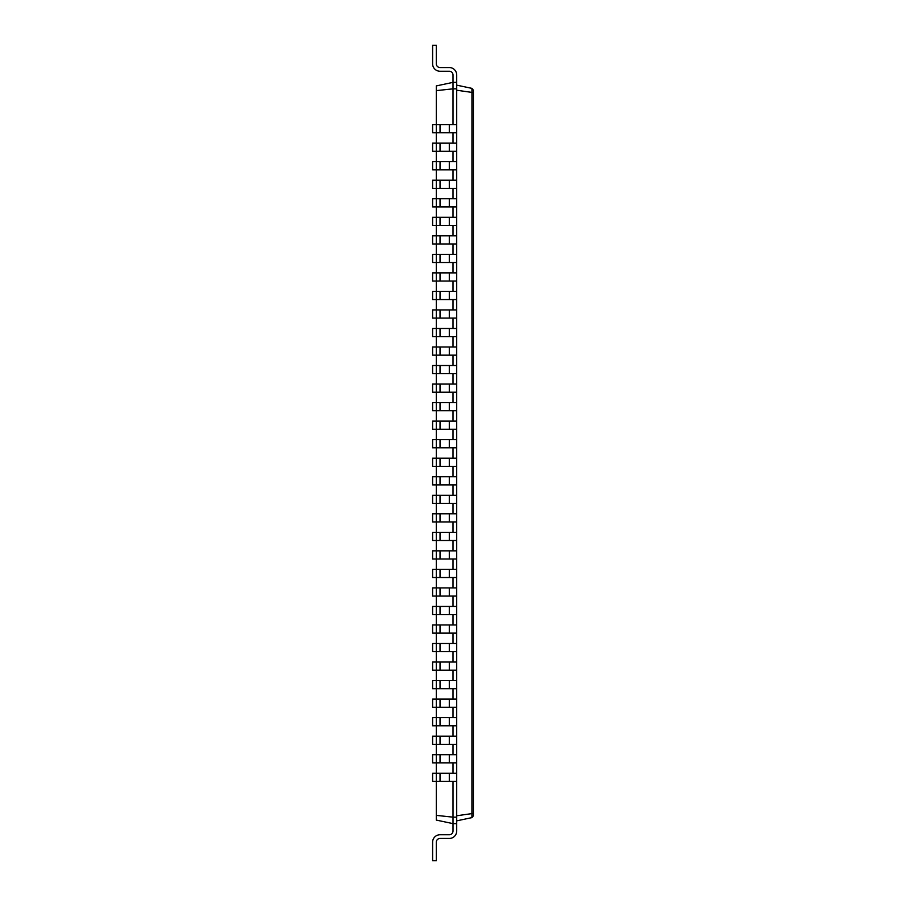 <?xml version="1.0" encoding="UTF-8"?>
<svg xmlns="http://www.w3.org/2000/svg" width="906" height="906" viewBox="0 0 906 906"><rect width="100%" height="100%" fill="white"/><g stroke="black" fill="none" stroke-linecap="round" stroke-linejoin="round"><path stroke-width="1.36" d="M456.703 781.38L436.318 781.38L436.318 773.226L432.615 773.226L432.615 781.38L436.318 781.38L436.318 820.089L453 823.633L453 831.051A3.703 3.703 0 0 1 449.297 834.754L440.033 834.754A7.418 7.418 0 0 0 432.615 842.172L432.615 860.7L436.318 860.7L436.318 842.172A3.703 3.703 0 0 1 440.033 838.458L449.297 838.458A7.418 7.418 0 0 0 456.703 831.051L456.703 82.367L453 82.367L453 74.949A3.703 3.703 0 0 0 449.297 71.246L440.033 71.246A7.418 7.418 0 0 1 432.615 63.828L432.615 45.3L436.318 45.3L436.318 63.828A3.703 3.703 0 0 0 440.033 67.542L449.297 67.542A7.418 7.418 0 0 1 456.703 74.949L456.703 82.367M440.033 781.38L440.033 773.226L436.318 773.226L436.318 762.852L456.703 762.852M440.033 762.852L440.033 754.698L436.318 754.698L436.318 762.852L432.615 762.852L432.615 754.698L436.318 754.698L436.318 744.324L456.703 744.324M440.033 744.324L440.033 736.17L436.318 736.17L436.318 744.324L432.615 744.324L432.615 736.17L436.318 736.17L436.318 725.785L456.703 725.785M440.033 725.785L440.033 717.631L436.318 717.631L436.318 725.785L432.615 725.785L432.615 717.631L436.318 717.631L436.318 707.258L456.703 707.258M440.033 707.258L440.033 699.104L436.318 699.104L436.318 707.258L432.615 707.258L432.615 699.104L436.318 699.104L436.318 688.73L456.703 688.73M440.033 688.73L440.033 680.576L436.318 680.576L436.318 688.73L432.615 688.73L432.615 680.576L436.318 680.576L436.318 670.191L456.703 670.191M440.033 670.191L440.033 662.037L436.318 662.037L436.318 670.191L432.615 670.191L432.615 662.037L436.318 662.037L436.318 651.663L456.703 651.663M440.033 651.663L440.033 643.509L436.318 643.509L436.318 651.663L432.615 651.663L432.615 643.509L436.318 643.509L436.318 633.124L456.703 633.124M440.033 633.124L440.033 624.97L436.318 624.97L436.318 633.124L432.615 633.124L432.615 624.97L436.318 624.97L436.318 614.596L456.703 614.596M440.033 614.596L440.033 606.442L436.318 606.442L436.318 614.596L432.615 614.596L432.615 606.442L436.318 606.442L436.318 596.069L456.703 596.069M440.033 596.069L440.033 587.915L436.318 587.915L436.318 596.069L432.615 596.069L432.615 587.915L436.318 587.915L436.318 577.53L456.703 577.53M440.033 577.53L440.033 569.376L436.318 569.376L436.318 577.53L432.615 577.53L432.615 569.376L436.318 569.376L436.318 559.002L456.703 559.002M440.033 559.002L440.033 550.848L436.318 550.848L436.318 559.002L432.615 559.002L432.615 550.848L436.318 550.848L436.318 540.474L456.703 540.474M440.033 540.474L440.033 532.32L436.318 532.32L436.318 540.474L432.615 540.474L432.615 532.32L436.318 532.32L436.318 521.935L456.703 521.935M440.033 521.935L440.033 513.781L436.318 513.781L436.318 521.935L432.615 521.935L432.615 513.781L436.318 513.781L436.318 503.408L456.703 503.408M440.033 503.408L440.033 495.254L436.318 495.254L436.318 503.408L432.615 503.408L432.615 495.254L436.318 495.254L436.318 484.88L456.703 484.88M440.033 484.88L440.033 476.726L436.318 476.726L436.318 484.88L432.615 484.88L432.615 476.726L436.318 476.726L436.318 466.341L456.703 466.341M440.033 466.341L440.033 458.187L436.318 458.187L436.318 466.341L432.615 466.341L432.615 458.187L436.318 458.187L436.318 447.813L456.703 447.813M440.033 447.813L440.033 439.659L436.318 439.659L436.318 447.813L432.615 447.813L432.615 439.659L436.318 439.659L436.318 429.274L456.703 429.274M440.033 429.274L440.033 421.12L436.318 421.12L436.318 429.274L432.615 429.274L432.615 421.12L436.318 421.12L436.318 410.746L456.703 410.746M440.033 410.746L440.033 402.592L436.318 402.592L436.318 410.746L432.615 410.746L432.615 402.592L436.318 402.592L436.318 392.219L456.703 392.219M440.033 392.219L440.033 384.065L436.318 384.065L436.318 392.219L432.615 392.219L432.615 384.065L436.318 384.065L436.318 373.68L456.703 373.68M440.033 373.68L440.033 365.526L436.318 365.526L436.318 373.68L432.615 373.68L432.615 365.526L436.318 365.526L436.318 355.152L456.703 355.152M440.033 355.152L440.033 346.998L436.318 346.998L436.318 355.152L432.615 355.152L432.615 346.998L436.318 346.998L436.318 336.624L456.703 336.624M440.033 336.624L440.033 328.47L436.318 328.47L436.318 336.624L432.615 336.624L432.615 328.47L436.318 328.47L436.318 318.085L456.703 318.085M440.033 318.085L440.033 309.931L436.318 309.931L436.318 318.085L432.615 318.085L432.615 309.931L436.318 309.931L436.318 299.558L456.703 299.558M440.033 299.558L440.033 291.404L436.318 291.404L436.318 299.558L432.615 299.558L432.615 291.404L436.318 291.404L436.318 281.03L456.703 281.03M440.033 281.03L440.033 272.876L436.318 272.876L436.318 281.03L432.615 281.03L432.615 272.876L436.318 272.876L436.318 262.491L456.703 262.491M440.033 262.491L440.033 254.337L436.318 254.337L436.318 262.491L432.615 262.491L432.615 254.337L436.318 254.337L436.318 243.963L456.703 243.963M440.033 243.963L440.033 235.809L436.318 235.809L436.318 243.963L432.615 243.963L432.615 235.809L436.318 235.809L436.318 225.424L456.703 225.424M440.033 225.424L440.033 217.27L436.318 217.27L436.318 225.424L432.615 225.424L432.615 217.27L436.318 217.27L436.318 206.896L456.703 206.896M440.033 206.896L440.033 198.742L436.318 198.742L436.318 206.896L432.615 206.896L432.615 198.742L436.318 198.742L436.318 188.369L456.703 188.369M440.033 188.369L440.033 180.215L436.318 180.215L436.318 188.369L432.615 188.369L432.615 180.215L436.318 180.215L436.318 169.83L456.703 169.83M440.033 169.83L440.033 161.676L436.318 161.676L436.318 169.83L432.615 169.83L432.615 161.676L436.318 161.676L436.318 151.302L456.703 151.302M440.033 151.302L440.033 143.148L436.318 143.148L436.318 151.302L432.615 151.302L432.615 143.148L436.318 143.148L436.318 132.774L456.703 132.774M440.033 132.774L440.033 124.62L436.318 124.62L436.318 132.774L432.615 132.774L432.615 124.62L436.318 124.62L436.318 85.911L453 82.367L453 88.845L456.703 88.845M436.318 815.377L453 817.155L453 781.38M456.703 823.633L453 823.633L453 817.155L456.703 817.155M456.703 820.859L471.913 817.62L471.935 88.38L473.385 90.192L473.385 782.105M436.318 90.623L453 88.845L453 124.62M453 143.148L453 132.774M453 161.676L453 151.302M453 180.215L453 169.83M453 198.742L453 188.369M453 217.27L453 206.896M453 235.809L453 225.424M453 254.337L453 243.963M453 272.876L453 262.491M453 291.404L453 281.03M453 309.931L453 299.558M453 328.47L453 318.085M453 346.998L453 336.624M453 365.526L453 355.152M453 384.065L453 373.68M453 402.592L453 392.219M453 421.12L453 410.746M453 439.659L453 429.274M453 458.187L453 447.813M453 476.726L453 466.341M453 495.254L453 484.88M453 513.781L453 503.408M453 532.32L453 521.935M453 550.848L453 540.474M453 569.376L453 559.002M453 587.915L453 577.53M453 606.442L453 596.069M453 624.97L453 614.596M453 643.509L453 633.124M453 662.037L453 651.663M453 680.576L453 670.191M453 699.104L453 688.73M453 717.631L453 707.258M453 736.17L453 725.785M453 754.698L453 744.324M453 773.226L453 762.852M453 831.051A3.703 3.703 0 0 1 449.297 834.754A3.703 3.703 0 0 0 453 831.051A3.703 3.703 0 0 1 449.297 834.754A3.703 3.703 0 0 0 453 831.051A3.703 3.703 0 0 1 449.297 834.754A3.703 3.703 0 0 0 453 831.051A3.703 3.703 0 0 1 449.297 834.754A3.703 3.703 0 0 0 453 831.051A3.703 3.703 0 0 1 449.297 834.754A3.703 3.703 0 0 0 453 831.051A3.703 3.703 0 0 1 449.297 834.754A3.703 3.703 0 0 0 453 831.051A3.703 3.703 0 0 1 449.297 834.754A3.703 3.703 0 0 0 453 831.051A3.703 3.703 0 0 1 449.297 834.754A3.703 3.703 0 0 0 453 831.051A3.703 3.703 0 0 1 449.297 834.754A3.703 3.703 0 0 0 453 831.051A3.703 3.703 0 0 1 449.297 834.754A3.703 3.703 0 0 0 453 831.051A3.703 3.703 0 0 1 449.297 834.754A3.703 3.703 0 0 0 453 831.051A3.703 3.703 0 0 1 449.297 834.754A3.703 3.703 0 0 0 453 831.051A3.703 3.703 0 0 1 449.297 834.754A3.703 3.703 0 0 0 453 831.051A3.703 3.703 0 0 1 449.297 834.754A3.703 3.703 0 0 0 453 831.051A3.703 3.703 0 0 1 449.297 834.754A3.703 3.703 0 0 0 453 831.051A3.703 3.703 0 0 1 449.297 834.754A3.703 3.703 0 0 0 453 831.051A3.703 3.703 0 0 1 449.297 834.754A3.703 3.703 0 0 0 453 831.051A3.703 3.703 0 0 1 449.297 834.754L440.033 834.754M436.318 842.172A3.703 3.703 0 0 1 440.033 838.458A3.703 3.703 0 0 0 436.318 842.172A3.703 3.703 0 0 1 440.033 838.458A3.703 3.703 0 0 0 436.318 842.172A3.703 3.703 0 0 1 440.033 838.458A3.703 3.703 0 0 0 436.318 842.172A3.703 3.703 0 0 1 440.033 838.458A3.703 3.703 0 0 0 436.318 842.172A3.703 3.703 0 0 1 440.033 838.458A3.703 3.703 0 0 0 436.318 842.172A3.703 3.703 0 0 1 440.033 838.458A3.703 3.703 0 0 0 436.318 842.172A3.703 3.703 0 0 1 440.033 838.458A3.703 3.703 0 0 0 436.318 842.172A3.703 3.703 0 0 1 440.033 838.458A3.703 3.703 0 0 0 436.318 842.172A3.703 3.703 0 0 1 440.033 838.458A3.703 3.703 0 0 0 436.318 842.172A3.703 3.703 0 0 1 440.033 838.458A3.703 3.703 0 0 0 436.318 842.172A3.703 3.703 0 0 1 440.033 838.458A3.703 3.703 0 0 0 436.318 842.172A3.703 3.703 0 0 1 440.033 838.458A3.703 3.703 0 0 0 436.318 842.172A3.703 3.703 0 0 1 440.033 838.458A3.703 3.703 0 0 0 436.318 842.172A3.703 3.703 0 0 1 440.033 838.458A3.703 3.703 0 0 0 436.318 842.172A3.703 3.703 0 0 1 440.033 838.458A3.703 3.703 0 0 0 436.318 842.172A3.703 3.703 0 0 1 440.033 838.458A3.703 3.703 0 0 0 436.318 842.172A3.703 3.703 0 0 1 440.033 838.458A3.703 3.703 0 0 0 436.318 842.172A3.703 3.703 0 0 1 440.033 838.458L449.297 838.458M456.703 815.762L473.385 813.395L473.385 92.605L456.703 90.238M471.935 817.62L473.385 815.808L473.385 800.632M440.033 124.62L456.703 124.62M440.033 773.226L456.703 773.226M440.033 143.148L456.703 143.148M440.033 754.698L456.703 754.698M440.033 161.676L456.703 161.676M440.033 736.17L456.703 736.17M440.033 180.215L456.703 180.215M440.033 717.631L456.703 717.631M440.033 198.742L456.703 198.742M440.033 699.104L456.703 699.104M440.033 217.27L456.703 217.27M440.033 680.576L456.703 680.576M440.033 235.809L456.703 235.809M440.033 662.037L456.703 662.037M440.033 254.337L456.703 254.337M440.033 643.509L456.703 643.509M440.033 272.876L456.703 272.876M440.033 624.97L456.703 624.97M440.033 291.404L456.703 291.404M440.033 606.442L456.703 606.442M440.033 309.931L456.703 309.931M440.033 587.915L456.703 587.915M440.033 328.47L456.703 328.47M440.033 569.376L456.703 569.376M440.033 346.998L456.703 346.998M440.033 550.848L456.703 550.848M440.033 365.526L456.703 365.526M440.033 532.32L456.703 532.32M440.033 384.065L456.703 384.065M440.033 513.781L456.703 513.781M440.033 402.592L456.703 402.592M440.033 495.254L456.703 495.254M440.033 421.12L456.703 421.12M440.033 476.726L456.703 476.726M440.033 439.659L456.703 439.659M440.033 458.187L456.703 458.187M453 74.949A3.703 3.703 0 0 0 449.297 71.246A3.703 3.703 0 0 1 453 74.949A3.703 3.703 0 0 0 449.297 71.246A3.703 3.703 0 0 1 453 74.949A3.703 3.703 0 0 0 449.297 71.246A3.703 3.703 0 0 1 453 74.949A3.703 3.703 0 0 0 449.297 71.246A3.703 3.703 0 0 1 453 74.949A3.703 3.703 0 0 0 449.297 71.246A3.703 3.703 0 0 1 453 74.949A3.703 3.703 0 0 0 449.297 71.246A3.703 3.703 0 0 1 453 74.949A3.703 3.703 0 0 0 449.297 71.246A3.703 3.703 0 0 1 453 74.949A3.703 3.703 0 0 0 449.297 71.246A3.703 3.703 0 0 1 453 74.949A3.703 3.703 0 0 0 449.297 71.246A3.703 3.703 0 0 1 453 74.949A3.703 3.703 0 0 0 449.297 71.246A3.703 3.703 0 0 1 453 74.949A3.703 3.703 0 0 0 449.297 71.246A3.703 3.703 0 0 1 453 74.949A3.703 3.703 0 0 0 449.297 71.246A3.703 3.703 0 0 1 453 74.949A3.703 3.703 0 0 0 449.297 71.246A3.703 3.703 0 0 1 453 74.949A3.703 3.703 0 0 0 449.297 71.246A3.703 3.703 0 0 1 453 74.949A3.703 3.703 0 0 0 449.297 71.246A3.703 3.703 0 0 1 453 74.949A3.703 3.703 0 0 0 449.297 71.246A3.703 3.703 0 0 1 453 74.949A3.703 3.703 0 0 0 449.297 71.246A3.703 3.703 0 0 1 453 74.949A3.703 3.703 0 0 0 449.297 71.246L440.033 71.246M436.318 63.828A3.703 3.703 0 0 0 440.033 67.542A3.703 3.703 0 0 1 436.318 63.828A3.703 3.703 0 0 0 440.033 67.542A3.703 3.703 0 0 1 436.318 63.828A3.703 3.703 0 0 0 440.033 67.542A3.703 3.703 0 0 1 436.318 63.828A3.703 3.703 0 0 0 440.033 67.542A3.703 3.703 0 0 1 436.318 63.828A3.703 3.703 0 0 0 440.033 67.542A3.703 3.703 0 0 1 436.318 63.828A3.703 3.703 0 0 0 440.033 67.542A3.703 3.703 0 0 1 436.318 63.828A3.703 3.703 0 0 0 440.033 67.542A3.703 3.703 0 0 1 436.318 63.828A3.703 3.703 0 0 0 440.033 67.542A3.703 3.703 0 0 1 436.318 63.828A3.703 3.703 0 0 0 440.033 67.542A3.703 3.703 0 0 1 436.318 63.828A3.703 3.703 0 0 0 440.033 67.542A3.703 3.703 0 0 1 436.318 63.828A3.703 3.703 0 0 0 440.033 67.542A3.703 3.703 0 0 1 436.318 63.828A3.703 3.703 0 0 0 440.033 67.542A3.703 3.703 0 0 1 436.318 63.828A3.703 3.703 0 0 0 440.033 67.542A3.703 3.703 0 0 1 436.318 63.828A3.703 3.703 0 0 0 440.033 67.542A3.703 3.703 0 0 1 436.318 63.828A3.703 3.703 0 0 0 440.033 67.542A3.703 3.703 0 0 1 436.318 63.828A3.703 3.703 0 0 0 440.033 67.542A3.703 3.703 0 0 1 436.318 63.828A3.703 3.703 0 0 0 440.033 67.542A3.703 3.703 0 0 1 436.318 63.828A3.703 3.703 0 0 0 440.033 67.542L449.297 67.542M456.703 85.141L471.935 88.38M449.297 781.38L449.297 773.226M449.297 132.774L449.297 124.62M449.297 762.852L449.297 754.698M449.297 151.302L449.297 143.148M449.297 744.324L449.297 736.17M449.297 169.83L449.297 161.676M449.297 725.785L449.297 717.631M449.297 188.369L449.297 180.215M449.297 707.258L449.297 699.104M449.297 206.896L449.297 198.742M449.297 688.73L449.297 680.576M449.297 225.424L449.297 217.27M449.297 670.191L449.297 662.037M449.297 243.963L449.297 235.809M449.297 651.663L449.297 643.509M449.297 262.491L449.297 254.337M449.297 633.124L449.297 624.97M449.297 281.03L449.297 272.876M449.297 614.596L449.297 606.442M449.297 299.558L449.297 291.404M449.297 596.069L449.297 587.915M449.297 318.085L449.297 309.931M449.297 577.53L449.297 569.376M449.297 336.624L449.297 328.47M449.297 559.002L449.297 550.848M449.297 355.152L449.297 346.998M449.297 540.474L449.297 532.32M449.297 373.68L449.297 365.526M449.297 521.935L449.297 513.781M449.297 392.219L449.297 384.065M449.297 503.408L449.297 495.254M449.297 410.746L449.297 402.592M449.297 484.88L449.297 476.726M449.297 429.274L449.297 421.12M449.297 466.341L449.297 458.187M449.297 447.813L449.297 439.659"/></g></svg>
